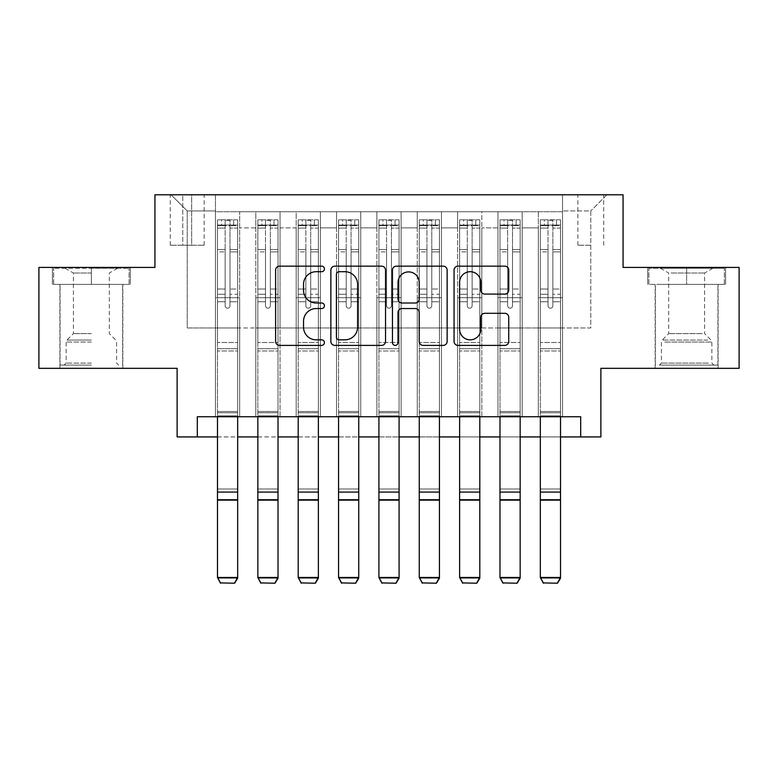 <?xml version="1.0" encoding="UTF-8"?>
<svg xmlns="http://www.w3.org/2000/svg" width="778" height="778" viewBox="0 0 778 778"><rect width="100%" height="100%" fill="white"/><g stroke="black" fill="none" stroke-linecap="round" stroke-linejoin="round"><path stroke-width="0.58" stroke-dasharray="3.89 2.92" d="M324.426 268.935A2.772 2.772 0 0 0 321.654 266.154L279.565 266.154A3.958 3.958 0 0 0 275.606 270.122L275.606 341.425A3.958 3.958 0 0 0 279.565 345.383L321.654 345.383A2.772 2.772 0 0 0 324.426 342.612A2.772 2.772 0 0 0 321.654 339.84L316.208 339.84A12.672 12.672 0 0 1 303.537 327.159L303.537 321.217A12.672 12.672 0 0 1 316.208 308.545L321.654 308.545A2.772 2.772 0 0 0 324.426 305.773A2.772 2.772 0 0 0 321.654 303.002L316.208 303.002A12.672 12.672 0 0 1 303.537 290.32L303.537 284.378A12.672 12.672 0 0 1 316.208 271.707L321.654 271.707A2.772 2.772 0 0 0 324.426 268.935M686.634 284.378L725.582 284.378L686.634 284.378L686.634 267.428L725.582 267.428L647.695 267.428L686.634 267.428L686.634 284.378L648.901 284.378L724.367 284.378L686.634 284.378L686.634 268.235L648.901 268.235L724.367 268.235L686.634 268.235L686.634 284.378M686.634 368.325L655.154 368.325L686.634 368.325M590.784 194.792L577.869 194.792L590.784 194.792M590.784 245.235L577.869 245.235L590.784 245.235M91.366 284.378L52.418 284.378L91.366 284.378L91.366 267.428L130.305 267.428L52.418 267.428L91.366 267.428L91.366 284.378L122.642 284.378L53.633 284.378L129.099 284.378L60.091 284.378L91.366 284.378L91.366 268.235L53.633 268.235L129.099 268.235L91.366 268.235L117.595 268.235L91.366 268.235L91.366 284.378M91.366 368.325L59.887 368.325L91.366 368.325M739.1 267.428L739.1 368.325L600.879 368.325L600.879 436.935L177.121 436.935L177.121 368.325L38.9 368.325L38.9 267.428L154.929 267.428L154.929 194.792L623.071 194.792L623.071 267.428L739.1 267.428M562.533 416.755L562.533 211.742L215.467 211.742L215.467 416.755L239.682 416.755L215.467 416.755L239.682 416.755L215.467 416.755L215.467 211.742L239.682 211.742L239.682 416.755L239.682 211.742L239.682 327.966L255.816 327.966L239.682 327.966L239.682 211.742L215.467 211.742L562.533 211.742L562.533 416.755L538.318 416.755L538.318 211.742L497.969 211.742L497.969 416.755L497.969 211.742L522.184 211.742L522.184 416.755L522.184 211.742L522.184 327.966L522.184 211.742L538.318 211.742L538.318 416.755L562.533 416.755L538.318 416.755L562.533 416.755L562.533 210.935L562.533 327.966L590.784 327.966L590.784 210.935L562.533 210.935L590.784 210.935L590.784 327.966L562.533 327.966L562.533 297.702L562.533 416.755M497.969 416.755L522.184 416.755L497.969 416.755L522.184 416.755L497.969 416.755L497.969 297.702L497.969 327.966L481.825 327.966L481.825 227.886L481.825 327.966L497.969 327.966L497.969 227.886L497.969 327.966L538.318 327.966L522.184 327.966L522.184 297.702L522.184 327.966L497.969 327.966L497.969 297.702L522.184 297.702L522.184 416.755L522.184 297.702L497.969 297.702L497.969 416.755M481.825 416.755L481.825 211.742L457.61 211.742L457.61 416.755L457.61 211.742L481.825 211.742L481.825 416.755L457.61 416.755L481.825 416.755L457.61 416.755L481.825 416.755L481.825 297.702L481.825 416.755M441.466 416.755L441.466 211.742L417.251 211.742L417.251 416.755L417.251 211.742L441.466 211.742L441.466 416.755L417.251 416.755L441.466 416.755L417.251 416.755L441.466 416.755L441.466 227.886L441.466 327.966L457.61 327.966L441.466 327.966L441.466 297.702L441.466 416.755M401.108 416.755L401.108 211.742L376.892 211.742L376.892 416.755L376.892 211.742L401.108 211.742L401.108 416.755L376.892 416.755L401.108 416.755L376.892 416.755L401.108 416.755L401.108 227.886L401.108 327.966L417.251 327.966L401.108 327.966L401.108 297.702L401.108 416.755M360.749 416.755L360.749 211.742L336.534 211.742L336.534 416.755L336.534 211.742L360.749 211.742L360.749 416.755L336.534 416.755L360.749 416.755L336.534 416.755L360.749 416.755L360.749 227.886L360.749 327.966L376.892 327.966L360.749 327.966L360.749 297.702L360.749 416.755M320.39 416.755L320.39 211.742L296.175 211.742L296.175 416.755L296.175 211.742L320.39 211.742L320.39 416.755L296.175 416.755L320.39 416.755L296.175 416.755L320.39 416.755L320.39 227.886L320.39 327.966L336.534 327.966L320.39 327.966L320.39 297.702L320.39 416.755M280.031 416.755L280.031 211.742L255.816 211.742L255.816 416.755L255.816 211.742L280.031 211.742L280.031 416.755L255.816 416.755L280.031 416.755L255.816 416.755L280.031 416.755L280.031 297.702L280.031 416.755M538.318 227.886L538.318 327.966L538.318 211.742L538.318 227.886L522.184 227.886L538.318 227.886M457.61 227.886L457.61 327.966L457.61 211.742L441.466 211.742L441.466 227.886L441.466 211.742L457.61 211.742L457.61 227.886L441.466 227.886L457.61 227.886M417.251 227.886L417.251 327.966L417.251 211.742L401.108 211.742L401.108 227.886L401.108 211.742L417.251 211.742L417.251 227.886L401.108 227.886L417.251 227.886M376.892 227.886L376.892 327.966L376.892 211.742L360.749 211.742L360.749 227.886L360.749 211.742L376.892 211.742L376.892 227.886L360.749 227.886L376.892 227.886M336.534 227.886L336.534 327.966L336.534 211.742L320.39 211.742L320.39 227.886L320.39 211.742L336.534 211.742L336.534 227.886L320.39 227.886L336.534 227.886M280.031 227.886L280.031 327.966L280.031 211.742L280.031 227.886L296.175 227.886L296.175 327.966L280.031 327.966L296.175 327.966L296.175 211.742L280.031 211.742L296.175 211.742L296.175 227.886L280.031 227.886M197.301 436.935L197.301 416.755L197.301 436.935L197.301 416.755L580.699 416.755L197.301 416.755L580.699 416.755L580.699 436.935M182.772 194.792L170.265 194.792L182.772 194.792L182.772 245.235L170.265 245.235L191.651 245.235L182.772 245.235L182.772 194.792M191.651 194.792L204.167 194.792L191.651 194.792L191.651 245.235L204.167 245.235L191.651 245.235L191.651 194.792M562.533 194.792L215.467 194.792L606.928 194.792L562.533 194.792L562.533 211.742L562.533 194.792M215.467 194.792L171.072 194.792L215.467 194.792L215.467 327.966L187.216 327.966L187.216 210.935L215.467 210.935L187.216 210.935L171.072 194.792L187.216 210.935L187.216 327.966L215.467 327.966L215.467 194.792M255.816 227.886L255.816 327.966L255.816 211.742L239.682 211.742L255.816 211.742L255.816 227.886L239.682 227.886L255.816 227.886M497.969 211.742L481.825 211.742L481.825 227.886L481.825 211.742L497.969 211.742L497.969 227.886L497.969 211.742M217.48 436.935L237.66 436.935M257.839 436.935L278.018 436.935M298.198 436.935L318.377 436.935M338.556 436.935L358.736 436.935M378.915 436.935L399.085 436.935M419.264 436.935L439.444 436.935M459.623 436.935L479.802 436.935M499.982 436.935L520.161 436.935M540.34 436.935L560.52 436.935M457.61 327.966L481.825 327.966L457.61 327.966L457.61 297.702L457.61 327.966M417.251 327.966L441.466 327.966L417.251 327.966L417.251 297.702L417.251 327.966M376.892 327.966L401.108 327.966L376.892 327.966L376.892 297.702L376.892 327.966M336.534 327.966L360.749 327.966L336.534 327.966L336.534 297.702L336.534 327.966M296.175 327.966L320.39 327.966L296.175 327.966L296.175 297.702L296.175 327.966M255.816 327.966L280.031 327.966L280.031 297.702L280.031 327.966L255.816 327.966L255.816 297.702L280.031 297.702L255.816 297.702L255.816 416.755L255.816 327.966M215.467 327.966L239.682 327.966L239.682 297.702L239.682 416.755L239.682 297.702L239.682 327.966L215.467 327.966L215.467 297.702L239.682 297.702L215.467 297.702L215.467 416.755L215.467 327.966M538.318 327.966L562.533 327.966L538.318 327.966L538.318 297.702L538.318 327.966M215.467 297.702L239.682 297.702L215.467 297.702M255.816 297.702L280.031 297.702L255.816 297.702M296.175 297.702L320.39 297.702L296.175 297.702L296.175 416.755L296.175 297.702L320.39 297.702L296.175 297.702M336.534 297.702L360.749 297.702L336.534 297.702L336.534 416.755L336.534 297.702L360.749 297.702L336.534 297.702M376.892 297.702L401.108 297.702L376.892 297.702L376.892 416.755L376.892 297.702L401.108 297.702L376.892 297.702M417.251 297.702L441.466 297.702L417.251 297.702L417.251 416.755L417.251 297.702L441.466 297.702L417.251 297.702M457.61 297.702L481.825 297.702L457.61 297.702L457.61 416.755L457.61 297.702L481.825 297.702L457.61 297.702M497.969 297.702L522.184 297.702L497.969 297.702M538.318 297.702L562.533 297.702L538.318 297.702L538.318 416.755L538.318 297.702L562.533 297.702L538.318 297.702M606.928 194.792L590.784 210.935L606.928 194.792M52.418 284.378L52.418 267.428L52.418 284.378M130.305 284.378L130.305 267.428L130.305 284.378M725.582 284.378L725.582 267.428L725.582 284.378M647.695 284.378L647.695 267.428L647.695 284.378M385.538 341.425L385.538 270.122A3.958 3.958 0 0 0 381.57 266.154L334.832 266.154A3.958 3.958 0 0 0 330.864 270.122L330.864 341.425A3.958 3.958 0 0 0 334.832 345.383L381.57 345.383A3.958 3.958 0 0 0 385.538 341.425M339.189 271.707A2.772 2.772 0 0 0 336.417 274.478L336.417 337.069A2.772 2.772 0 0 0 339.189 339.84L344.926 339.84A12.672 12.672 0 0 0 357.608 327.159L357.608 284.378A12.672 12.672 0 0 0 344.926 271.707L339.189 271.707M396.43 266.154L443.168 266.154A3.958 3.958 0 0 1 447.136 270.122L447.136 341.425A3.958 3.958 0 0 1 443.168 345.383L423.164 345.383A3.958 3.958 0 0 1 419.206 341.425L419.206 312.503A3.958 3.958 0 0 0 415.248 308.545L401.973 308.545A3.958 3.958 0 0 0 398.015 312.503L398.015 342.612A2.772 2.772 0 0 1 395.243 345.383A2.772 2.772 0 0 1 392.462 342.612L392.462 270.122A3.958 3.958 0 0 1 396.43 266.154M419.206 282.502A10.6 10.6 0 0 0 408.606 271.901A10.6 10.6 0 0 0 398.015 282.502L398.015 299.034A3.958 3.958 0 0 0 401.973 303.002L415.248 303.002A3.958 3.958 0 0 0 419.206 299.034L419.206 282.502M484.762 294.084L504.766 294.084A3.958 3.958 0 0 0 508.734 290.126L508.734 270.122A3.958 3.958 0 0 0 504.766 266.154L458.028 266.154A3.958 3.958 0 0 0 454.06 270.122L454.06 341.425A3.958 3.958 0 0 0 458.028 345.383L504.766 345.383A3.958 3.958 0 0 0 508.734 341.425L508.734 317.259A3.958 3.958 0 0 0 504.766 313.301L484.762 313.301A3.958 3.958 0 0 0 480.804 317.259L480.804 329.24A10.6 10.6 0 0 1 470.204 339.84A10.6 10.6 0 0 1 459.613 329.24L459.613 282.297A10.6 10.6 0 0 1 470.204 271.707A10.6 10.6 0 0 1 480.804 282.297L480.804 290.126A3.958 3.958 0 0 0 484.762 294.084M225.153 305.773A2.422 2.422 0 0 0 227.575 308.195A2.422 2.422 0 0 1 225.153 305.773L225.153 301.728L225.153 305.773A2.422 2.422 0 0 0 227.575 308.195A2.422 2.422 0 0 0 229.996 305.773A2.422 2.422 0 0 1 227.575 308.195A2.422 2.422 0 0 0 229.996 305.773L229.996 301.728L229.996 305.773A2.422 2.422 0 0 1 227.575 308.195A2.422 2.422 0 0 1 225.153 305.773L225.153 294.259L225.153 305.773M220.505 583.208L234.635 583.208L220.505 583.208L217.48 578.2L217.48 301.728L217.48 342.495L217.48 301.728L225.153 301.728L217.48 301.728L225.153 301.728L217.48 301.728L217.48 289.017L225.153 289.017L217.48 289.017L217.48 251.877L225.153 251.877L217.48 251.877L217.48 228.061L225.153 228.061L217.48 228.061L217.48 225.056L217.48 301.728L217.48 294.259L225.153 294.259L217.48 294.259L217.48 249.524L225.153 249.524L225.153 294.259L225.153 249.524L217.48 249.524L217.48 225.698L225.153 225.698L225.153 249.524L225.153 220.31L225.153 226.116L225.153 220.31L229.996 220.31L229.996 226.116C228.382 224.716 226.768 224.716 225.153 226.116L225.153 301.728L225.153 226.116C226.758 224.716 228.372 224.716 229.996 226.116L229.996 301.728L229.996 220.31L225.153 220.31L225.153 225.698L217.48 225.698L217.48 219.814L221.516 219.814L221.516 225.056L217.48 225.056L217.48 219.814L217.48 225.056L233.624 225.056L221.516 225.056L221.516 219.814L237.562 219.814L233.624 219.814L233.624 225.056L237.66 225.056L237.66 219.814L217.48 219.814L217.48 416.755M234.635 582.917L237.66 577.471L237.66 578.2L217.48 578.2L237.66 578.2L237.66 301.728L229.996 301.728L237.66 301.728L229.996 301.728L237.66 301.728L237.66 294.259L229.996 294.259L237.66 294.259L237.66 249.524L229.996 249.524L237.66 249.524L237.66 225.698L229.996 225.698L237.66 225.698L237.66 219.814L237.66 301.728L237.66 289.017L229.996 289.017L237.66 289.017L237.66 251.877L229.996 251.877L229.996 305.773L229.996 251.877L237.66 251.877L237.66 228.061L229.996 228.061L229.996 251.877L229.996 228.061L237.66 228.061L237.66 225.056L217.577 225.056L237.562 225.056L233.624 225.056L233.624 219.814L237.66 219.814L237.66 577.471L217.48 577.471L220.505 582.917M234.635 583.208L237.66 578.2L237.66 350.975L217.48 350.975L237.66 350.975L237.66 342.495L217.48 342.495L237.66 342.495L237.66 301.728L237.66 416.755M91.366 365.096L60.091 365.096L91.366 365.096M91.366 363.083L66.14 363.083L91.366 363.083M91.366 273.02L73.404 273.02L91.366 273.02M91.366 333.616L73.404 333.616L91.366 333.616M129.099 284.378L129.099 268.235L129.099 284.378M53.633 284.378L53.633 268.235L53.633 284.378M663.041 365.096L713.873 365.096L663.041 365.096M708.476 363.083L661.417 363.083L708.476 363.083M663.916 268.235L712.872 268.235L663.916 268.235M671.083 273.02L704.596 273.02L671.083 273.02M702.184 333.616L668.681 333.616L702.184 333.616M659.55 365.096L717.909 365.096L659.55 365.096M659.55 284.378L717.909 284.378L659.55 284.378M724.367 284.378L724.367 268.235L724.367 284.378M648.901 284.378L648.901 268.235L648.901 284.378M265.502 305.773A2.422 2.422 0 0 0 267.924 308.195A2.422 2.422 0 0 1 265.502 305.773L265.502 301.728L265.502 305.773A2.422 2.422 0 0 0 267.924 308.195A2.422 2.422 0 0 0 270.345 305.773A2.422 2.422 0 0 1 267.924 308.195A2.422 2.422 0 0 0 270.345 305.773L270.345 301.728L270.345 305.773A2.422 2.422 0 0 1 267.924 308.195A2.422 2.422 0 0 1 265.502 305.773L265.502 294.259L265.502 305.773M260.863 583.208L274.994 583.208L260.863 583.208L257.839 578.2L257.839 301.728L257.839 342.495L257.839 301.728L265.502 301.728L257.839 301.728L265.502 301.728L257.839 301.728L257.839 289.017L265.502 289.017L257.839 289.017L257.839 251.877L265.502 251.877L257.839 251.877L257.839 228.061L265.502 228.061L257.839 228.061L257.839 225.056L257.839 301.728L257.839 294.259L265.502 294.259L257.839 294.259L257.839 249.524L265.502 249.524L265.502 294.259L265.502 249.524L257.839 249.524L257.839 225.698L265.502 225.698L265.502 249.524L265.502 220.31L265.502 226.116L265.502 220.31L270.345 220.31L270.345 226.116C268.741 224.716 267.126 224.716 265.502 226.116L265.502 301.728L265.502 226.116C267.117 224.716 268.731 224.716 270.345 226.116L270.345 301.728L270.345 220.31L265.502 220.31L265.502 225.698L257.839 225.698L257.839 219.814L261.875 219.814L261.875 225.056L257.839 225.056L257.839 219.814L257.839 225.056L273.982 225.056L261.875 225.056L261.875 219.814L277.921 219.814L273.982 219.814L273.982 225.056L278.018 225.056L278.018 219.814L257.839 219.814L257.839 416.755M274.994 582.917L278.018 577.471L278.018 578.2L257.839 578.2L278.018 578.2L278.018 301.728L270.345 301.728L278.018 301.728L270.345 301.728L278.018 301.728L278.018 294.259L270.345 294.259L278.018 294.259L278.018 249.524L270.345 249.524L278.018 249.524L278.018 225.698L270.345 225.698L278.018 225.698L278.018 219.814L278.018 301.728L278.018 289.017L270.345 289.017L278.018 289.017L278.018 251.877L270.345 251.877L270.345 305.773L270.345 251.877L278.018 251.877L278.018 228.061L270.345 228.061L270.345 251.877L270.345 228.061L278.018 228.061L278.018 225.056L257.936 225.056L277.921 225.056L273.982 225.056L273.982 219.814L278.018 219.814L278.018 577.471L257.839 577.471L260.863 582.917M274.994 583.208L278.018 578.2L278.018 350.975L257.839 350.975L278.018 350.975L278.018 342.495L257.839 342.495L278.018 342.495L278.018 301.728L278.018 416.755M305.861 305.773A2.422 2.422 0 0 0 308.283 308.195A2.422 2.422 0 0 1 305.861 305.773L305.861 301.728L305.861 305.773A2.422 2.422 0 0 0 308.283 308.195A2.422 2.422 0 0 0 310.704 305.773A2.422 2.422 0 0 1 308.283 308.195A2.422 2.422 0 0 0 310.704 305.773L310.704 301.728L310.704 305.773A2.422 2.422 0 0 1 308.283 308.195A2.422 2.422 0 0 1 305.861 305.773L305.861 294.259L305.861 305.773M301.222 583.208L315.353 583.208L301.222 583.208L298.198 578.2L298.198 301.728L298.198 342.495L298.198 301.728L305.861 301.728L298.198 301.728L305.861 301.728L298.198 301.728L298.198 289.017L305.861 289.017L298.198 289.017L298.198 251.877L305.861 251.877L298.198 251.877L298.198 228.061L305.861 228.061L298.198 228.061L298.198 225.056L298.198 301.728L298.198 294.259L305.861 294.259L298.198 294.259L298.198 249.524L305.861 249.524L305.861 294.259L305.861 249.524L298.198 249.524L298.198 225.698L305.861 225.698L305.861 249.524L305.861 220.31L305.861 226.116L305.861 220.31L310.704 220.31L310.704 226.116C309.099 224.716 307.485 224.716 305.861 226.116L305.861 301.728L305.861 226.116C307.475 224.716 309.09 224.716 310.704 226.116L310.704 301.728L310.704 220.31L305.861 220.31L305.861 225.698L298.198 225.698L298.198 219.814L302.234 219.814L302.234 225.056L298.198 225.056L298.198 219.814L298.198 225.056L314.341 225.056L302.234 225.056L302.234 219.814L318.27 219.814L314.341 219.814L314.341 225.056L318.377 225.056L318.377 219.814L298.198 219.814L298.198 416.755M315.353 582.917L318.377 577.471L318.377 578.2L298.198 578.2L318.377 578.2L318.377 301.728L310.704 301.728L318.377 301.728L310.704 301.728L318.377 301.728L318.377 294.259L310.704 294.259L318.377 294.259L318.377 249.524L310.704 249.524L318.377 249.524L318.377 225.698L310.704 225.698L318.377 225.698L318.377 219.814L318.377 301.728L318.377 289.017L310.704 289.017L318.377 289.017L318.377 251.877L310.704 251.877L310.704 305.773L310.704 251.877L318.377 251.877L318.377 228.061L310.704 228.061L310.704 251.877L310.704 228.061L318.377 228.061L318.377 225.056L298.295 225.056L318.27 225.056L314.341 225.056L314.341 219.814L318.377 219.814L318.377 577.471L298.198 577.471L301.222 582.917M315.353 583.208L318.377 578.2L318.377 350.975L298.198 350.975L318.377 350.975L318.377 342.495L298.198 342.495L318.377 342.495L318.377 301.728L318.377 416.755M346.22 305.773A2.422 2.422 0 0 0 348.641 308.195A2.422 2.422 0 0 1 346.22 305.773L346.22 301.728L346.22 305.773A2.422 2.422 0 0 0 348.641 308.195A2.422 2.422 0 0 0 351.063 305.773A2.422 2.422 0 0 1 348.641 308.195A2.422 2.422 0 0 0 351.063 305.773L351.063 301.728L351.063 305.773A2.422 2.422 0 0 1 348.641 308.195A2.422 2.422 0 0 1 346.22 305.773L346.22 294.259L346.22 305.773M341.581 583.208L355.702 583.208L341.581 583.208L338.556 578.2L338.556 301.728L338.556 342.495L338.556 301.728L346.22 301.728L338.556 301.728L346.22 301.728L338.556 301.728L338.556 289.017L346.22 289.017L338.556 289.017L338.556 251.877L346.22 251.877L338.556 251.877L338.556 228.061L346.22 228.061L338.556 228.061L338.556 225.056L338.556 301.728L338.556 294.259L346.22 294.259L338.556 294.259L338.556 249.524L346.22 249.524L346.22 294.259L346.22 249.524L338.556 249.524L338.556 225.698L346.22 225.698L346.22 249.524L346.22 220.31L346.22 226.116L346.22 220.31L351.063 220.31L351.063 226.116C349.458 224.716 347.844 224.716 346.22 226.116L346.22 301.728L346.22 226.116C347.834 224.716 349.448 224.716 351.063 226.116L351.063 301.728L351.063 220.31L346.22 220.31L346.22 225.698L338.556 225.698L338.556 219.814L342.592 219.814L342.592 225.056L338.556 225.056L338.556 219.814L338.556 225.056L354.7 225.056L342.592 225.056L342.592 219.814L358.629 219.814L354.7 219.814L354.7 225.056L358.736 225.056L358.736 219.814L338.556 219.814L338.556 416.755M355.702 582.917L358.736 577.471L358.736 578.2L338.556 578.2L358.736 578.2L358.736 301.728L351.063 301.728L358.736 301.728L351.063 301.728L358.736 301.728L358.736 294.259L351.063 294.259L358.736 294.259L358.736 249.524L351.063 249.524L358.736 249.524L358.736 225.698L351.063 225.698L358.736 225.698L358.736 219.814L358.736 301.728L358.736 289.017L351.063 289.017L358.736 289.017L358.736 251.877L351.063 251.877L351.063 305.773L351.063 251.877L358.736 251.877L358.736 228.061L351.063 228.061L351.063 251.877L351.063 228.061L358.736 228.061L358.736 225.056L338.654 225.056L358.629 225.056L354.7 225.056L354.7 219.814L358.736 219.814L358.736 577.471L338.556 577.471L341.581 582.917M355.702 583.208L358.736 578.2L358.736 350.975L338.556 350.975L358.736 350.975L358.736 342.495L338.556 342.495L358.736 342.495L358.736 301.728L358.736 416.755M386.578 305.773A2.422 2.422 0 0 0 389 308.195A2.422 2.422 0 0 1 386.578 305.773L386.578 301.728L386.578 305.773A2.422 2.422 0 0 0 389 308.195A2.422 2.422 0 0 0 391.422 305.773A2.422 2.422 0 0 1 389 308.195A2.422 2.422 0 0 0 391.422 305.773L391.422 301.728L391.422 305.773A2.422 2.422 0 0 1 389 308.195A2.422 2.422 0 0 1 386.578 305.773L386.578 294.259L386.578 305.773M381.94 583.208L396.06 583.208L381.94 583.208L378.915 578.2L378.915 301.728L378.915 342.495L378.915 301.728L386.578 301.728L378.915 301.728L386.578 301.728L378.915 301.728L378.915 289.017L386.578 289.017L378.915 289.017L378.915 251.877L386.578 251.877L378.915 251.877L378.915 228.061L386.578 228.061L378.915 228.061L378.915 225.056L378.915 301.728L378.915 294.259L386.578 294.259L378.915 294.259L378.915 249.524L386.578 249.524L386.578 294.259L386.578 249.524L378.915 249.524L378.915 225.698L386.578 225.698L386.578 249.524L386.578 220.31L386.578 226.116L386.578 220.31L391.422 220.31L391.422 226.116C389.807 224.716 388.193 224.716 386.578 226.116L386.578 301.728L386.578 226.116C388.193 224.716 389.807 224.716 391.422 226.116L391.422 301.728L391.422 220.31L386.578 220.31L386.578 225.698L378.915 225.698L378.915 219.814L382.951 219.814L382.951 225.056L378.915 225.056L378.915 219.814L378.915 225.056L395.049 225.056L382.951 225.056L382.951 219.814L398.988 219.814L395.049 219.814L395.049 225.056L399.085 225.056L399.085 219.814L378.915 219.814L378.915 416.755M396.06 582.917L399.085 577.471L399.085 578.2L378.915 578.2L399.085 578.2L399.085 301.728L391.422 301.728L399.085 301.728L391.422 301.728L399.085 301.728L399.085 294.259L391.422 294.259L399.085 294.259L399.085 249.524L391.422 249.524L399.085 249.524L399.085 225.698L391.422 225.698L399.085 225.698L399.085 219.814L399.085 301.728L399.085 289.017L391.422 289.017L399.085 289.017L399.085 251.877L391.422 251.877L391.422 305.773L391.422 251.877L399.085 251.877L399.085 228.061L391.422 228.061L391.422 251.877L391.422 228.061L399.085 228.061L399.085 225.056L379.012 225.056L398.988 225.056L395.049 225.056L395.049 219.814L399.085 219.814L399.085 577.471L378.915 577.471L381.94 582.917M396.06 583.208L399.085 578.2L399.085 350.975L378.915 350.975L399.085 350.975L399.085 342.495L378.915 342.495L399.085 342.495L399.085 301.728L399.085 416.755M426.937 305.773A2.422 2.422 0 0 0 429.359 308.195A2.422 2.422 0 0 1 426.937 305.773L426.937 301.728L426.937 305.773A2.422 2.422 0 0 0 429.359 308.195A2.422 2.422 0 0 0 431.78 305.773A2.422 2.422 0 0 1 429.359 308.195A2.422 2.422 0 0 0 431.78 305.773L431.78 301.728L431.78 305.773A2.422 2.422 0 0 1 429.359 308.195A2.422 2.422 0 0 1 426.937 305.773L426.937 294.259L426.937 305.773M422.298 583.208L436.419 583.208L422.298 583.208L419.264 578.2L419.264 301.728L419.264 342.495L419.264 301.728L426.937 301.728L419.264 301.728L426.937 301.728L419.264 301.728L419.264 289.017L426.937 289.017L419.264 289.017L419.264 251.877L426.937 251.877L419.264 251.877L419.264 228.061L426.937 228.061L419.264 228.061L419.264 225.056L419.264 301.728L419.264 294.259L426.937 294.259L419.264 294.259L419.264 249.524L426.937 249.524L426.937 294.259L426.937 249.524L419.264 249.524L419.264 225.698L426.937 225.698L426.937 249.524L426.937 220.31L426.937 226.116L426.937 220.31L431.78 220.31L431.78 226.116C430.166 224.716 428.552 224.716 426.937 226.116L426.937 301.728L426.937 226.116C428.542 224.716 430.156 224.716 431.78 226.116L431.78 301.728L431.78 220.31L426.937 220.31L426.937 225.698L419.264 225.698L419.264 219.814L423.3 219.814L423.3 225.056L419.264 225.056L419.264 219.814L419.264 225.056L435.408 225.056L423.3 225.056L423.3 219.814L439.346 219.814L435.408 219.814L435.408 225.056L439.444 225.056L439.444 219.814L419.264 219.814L419.264 416.755M436.419 582.917L439.444 577.471L439.444 578.2L419.264 578.2L439.444 578.2L439.444 301.728L431.78 301.728L439.444 301.728L431.78 301.728L439.444 301.728L439.444 294.259L431.78 294.259L439.444 294.259L439.444 249.524L431.78 249.524L439.444 249.524L439.444 225.698L431.78 225.698L439.444 225.698L439.444 219.814L439.444 301.728L439.444 289.017L431.78 289.017L439.444 289.017L439.444 251.877L431.78 251.877L431.78 305.773L431.78 251.877L439.444 251.877L439.444 228.061L431.78 228.061L431.78 251.877L431.78 228.061L439.444 228.061L439.444 225.056L419.371 225.056L439.346 225.056L435.408 225.056L435.408 219.814L439.444 219.814L439.444 577.471L419.264 577.471L422.298 582.917M436.419 583.208L439.444 578.2L439.444 350.975L419.264 350.975L439.444 350.975L439.444 342.495L419.264 342.495L439.444 342.495L439.444 301.728L439.444 416.755M467.296 305.773A2.422 2.422 0 0 0 469.718 308.195A2.422 2.422 0 0 1 467.296 305.773L467.296 301.728L467.296 305.773A2.422 2.422 0 0 0 469.718 308.195A2.422 2.422 0 0 0 472.139 305.773A2.422 2.422 0 0 1 469.718 308.195A2.422 2.422 0 0 0 472.139 305.773L472.139 301.728L472.139 305.773A2.422 2.422 0 0 1 469.718 308.195A2.422 2.422 0 0 1 467.296 305.773L467.296 294.259L467.296 305.773M462.647 583.208L476.778 583.208L462.647 583.208L459.623 578.2L459.623 301.728L459.623 342.495L459.623 301.728L467.296 301.728L459.623 301.728L467.296 301.728L459.623 301.728L459.623 289.017L467.296 289.017L459.623 289.017L459.623 251.877L467.296 251.877L459.623 251.877L459.623 228.061L467.296 228.061L459.623 228.061L459.623 225.056L459.623 301.728L459.623 294.259L467.296 294.259L459.623 294.259L459.623 249.524L467.296 249.524L467.296 294.259L467.296 249.524L459.623 249.524L459.623 225.698L467.296 225.698L467.296 249.524L467.296 220.31L467.296 226.116L467.296 220.31L472.139 220.31L472.139 226.116C470.525 224.716 468.91 224.716 467.296 226.116L467.296 301.728L467.296 226.116C468.901 224.716 470.515 224.716 472.139 226.116L472.139 301.728L472.139 220.31L467.296 220.31L467.296 225.698L459.623 225.698L459.623 219.814L463.659 219.814L463.659 225.056L459.623 225.056L459.623 219.814L459.623 225.056L475.766 225.056L463.659 225.056L463.659 219.814L479.705 219.814L475.766 219.814L475.766 225.056L479.802 225.056L479.802 219.814L459.623 219.814L459.623 416.755M476.778 582.917L479.802 577.471L479.802 578.2L459.623 578.2L479.802 578.2L479.802 301.728L472.139 301.728L479.802 301.728L472.139 301.728L479.802 301.728L479.802 294.259L472.139 294.259L479.802 294.259L479.802 249.524L472.139 249.524L479.802 249.524L479.802 225.698L472.139 225.698L479.802 225.698L479.802 219.814L479.802 301.728L479.802 289.017L472.139 289.017L479.802 289.017L479.802 251.877L472.139 251.877L472.139 305.773L472.139 251.877L479.802 251.877L479.802 228.061L472.139 228.061L472.139 251.877L472.139 228.061L479.802 228.061L479.802 225.056L459.73 225.056L479.705 225.056L475.766 225.056L475.766 219.814L479.802 219.814L479.802 577.471L459.623 577.471L462.647 582.917M476.778 583.208L479.802 578.2L479.802 350.975L459.623 350.975L479.802 350.975L479.802 342.495L459.623 342.495L479.802 342.495L479.802 301.728L479.802 416.755M507.655 305.773A2.422 2.422 0 0 0 510.076 308.195A2.422 2.422 0 0 1 507.655 305.773L507.655 301.728L507.655 305.773A2.422 2.422 0 0 0 510.076 308.195A2.422 2.422 0 0 0 512.498 305.773A2.422 2.422 0 0 1 510.076 308.195A2.422 2.422 0 0 0 512.498 305.773L512.498 301.728L512.498 305.773A2.422 2.422 0 0 1 510.076 308.195A2.422 2.422 0 0 1 507.655 305.773L507.655 294.259L507.655 305.773M503.006 583.208L517.137 583.208L503.006 583.208L499.982 578.2L499.982 301.728L499.982 342.495L499.982 301.728L507.655 301.728L499.982 301.728L507.655 301.728L499.982 301.728L499.982 289.017L507.655 289.017L499.982 289.017L499.982 251.877L507.655 251.877L499.982 251.877L499.982 228.061L507.655 228.061L499.982 228.061L499.982 225.056L499.982 301.728L499.982 294.259L507.655 294.259L499.982 294.259L499.982 249.524L507.655 249.524L507.655 294.259L507.655 249.524L499.982 249.524L499.982 225.698L507.655 225.698L507.655 249.524L507.655 220.31L507.655 226.116L507.655 220.31L512.498 220.31L512.498 226.116C510.883 224.716 509.269 224.716 507.655 226.116L507.655 301.728L507.655 226.116C509.259 224.716 510.874 224.716 512.498 226.116L512.498 301.728L512.498 220.31L507.655 220.31L507.655 225.698L499.982 225.698L499.982 219.814L504.018 219.814L504.018 225.056L499.982 225.056L499.982 219.814L499.982 225.056L516.125 225.056L504.018 225.056L504.018 219.814L520.064 219.814L516.125 219.814L516.125 225.056L520.161 225.056L520.161 219.814L499.982 219.814L499.982 416.755M517.137 582.917L520.161 577.471L520.161 578.2L499.982 578.2L520.161 578.2L520.161 301.728L512.498 301.728L520.161 301.728L512.498 301.728L520.161 301.728L520.161 294.259L512.498 294.259L520.161 294.259L520.161 249.524L512.498 249.524L520.161 249.524L520.161 225.698L512.498 225.698L520.161 225.698L520.161 219.814L520.161 301.728L520.161 289.017L512.498 289.017L520.161 289.017L520.161 251.877L512.498 251.877L512.498 305.773L512.498 251.877L520.161 251.877L520.161 228.061L512.498 228.061L512.498 251.877L512.498 228.061L520.161 228.061L520.161 225.056L500.079 225.056L520.064 225.056L516.125 225.056L516.125 219.814L520.161 219.814L520.161 577.471L499.982 577.471L503.006 582.917M517.137 583.208L520.161 578.2L520.161 350.975L499.982 350.975L520.161 350.975L520.161 342.495L499.982 342.495L520.161 342.495L520.161 301.728L520.161 416.755M548.004 305.773A2.422 2.422 0 0 0 550.425 308.195A2.422 2.422 0 0 1 548.004 305.773L548.004 301.728L548.004 305.773A2.422 2.422 0 0 0 550.425 308.195A2.422 2.422 0 0 0 552.847 305.773A2.422 2.422 0 0 1 550.425 308.195A2.422 2.422 0 0 0 552.847 305.773L552.847 301.728L552.847 305.773A2.422 2.422 0 0 1 550.425 308.195A2.422 2.422 0 0 1 548.004 305.773L548.004 294.259L548.004 305.773M543.365 583.208L557.495 583.208L543.365 583.208L540.34 578.2L540.34 301.728L540.34 342.495L540.34 301.728L548.004 301.728L540.34 301.728L548.004 301.728L540.34 301.728L540.34 289.017L548.004 289.017L540.34 289.017L540.34 251.877L548.004 251.877L540.34 251.877L540.34 228.061L548.004 228.061L540.34 228.061L540.34 225.056L540.34 301.728L540.34 294.259L548.004 294.259L540.34 294.259L540.34 249.524L548.004 249.524L548.004 294.259L548.004 249.524L540.34 249.524L540.34 225.698L548.004 225.698L548.004 249.524L548.004 220.31L548.004 226.116L548.004 220.31L552.847 220.31L552.847 226.116C551.242 224.716 549.628 224.716 548.004 226.116L548.004 301.728L548.004 226.116C549.618 224.716 551.232 224.716 552.847 226.116L552.847 301.728L552.847 220.31L548.004 220.31L548.004 225.698L540.34 225.698L540.34 219.814L544.376 219.814L544.376 225.056L540.34 225.056L540.34 219.814L540.34 225.056L556.484 225.056L544.376 225.056L544.376 219.814L560.423 219.814L556.484 219.814L556.484 225.056L560.52 225.056L560.52 219.814L540.34 219.814L540.34 416.755M557.495 582.917L560.52 577.471L560.52 578.2L540.34 578.2L560.52 578.2L560.52 301.728L552.847 301.728L560.52 301.728L552.847 301.728L560.52 301.728L560.52 294.259L552.847 294.259L560.52 294.259L560.52 249.524L552.847 249.524L560.52 249.524L560.52 225.698L552.847 225.698L560.52 225.698L560.52 219.814L560.52 301.728L560.52 289.017L552.847 289.017L560.52 289.017L560.52 251.877L552.847 251.877L552.847 305.773L552.847 251.877L560.52 251.877L560.52 228.061L552.847 228.061L552.847 251.877L552.847 228.061L560.52 228.061L560.52 225.056L540.438 225.056L560.423 225.056L556.484 225.056L556.484 219.814L560.52 219.814L560.52 577.471L540.34 577.471L543.365 582.917M557.495 583.208L560.52 578.2L560.52 350.975L540.34 350.975L560.52 350.975L560.52 342.495L540.34 342.495L560.52 342.495L560.52 301.728L560.52 416.755M497.969 227.886L481.825 227.886L497.969 227.886M217.48 411.504L237.66 411.504L217.48 411.504M237.66 348.7L217.48 348.7L237.66 348.7M217.48 492.085L237.66 492.085M217.48 499.729L237.66 499.729M217.48 500.458L237.66 500.458L217.48 500.458M217.48 488.992L237.66 488.992L217.48 488.992M217.48 412.748L237.66 412.748L217.48 412.748M217.48 415.841L237.66 415.841L217.48 415.841M91.366 342.048L66.14 342.048L91.366 342.048M91.366 340.054L66.966 340.054L91.366 340.054M664.791 342.048L711.86 342.048L664.791 342.048M707.766 340.054L662.243 340.054L707.766 340.054M257.839 411.504L278.018 411.504L257.839 411.504M278.018 348.7L257.839 348.7L278.018 348.7M257.839 492.085L278.018 492.085M257.839 499.729L278.018 499.729M257.839 500.458L278.018 500.458L257.839 500.458M257.839 488.992L278.018 488.992L257.839 488.992M257.839 412.748L278.018 412.748L257.839 412.748M257.839 415.841L278.018 415.841L257.839 415.841M298.198 411.504L318.377 411.504L298.198 411.504M318.377 348.7L298.198 348.7L318.377 348.7M298.198 492.085L318.377 492.085M298.198 499.729L318.377 499.729M298.198 500.458L318.377 500.458L298.198 500.458M298.198 488.992L318.377 488.992L298.198 488.992M298.198 412.748L318.377 412.748L298.198 412.748M298.198 415.841L318.377 415.841L298.198 415.841M338.556 411.504L358.736 411.504L338.556 411.504M358.736 348.7L338.556 348.7L358.736 348.7M338.556 492.085L358.736 492.085M338.556 499.729L358.736 499.729M338.556 500.458L358.736 500.458L338.556 500.458M338.556 488.992L358.736 488.992L338.556 488.992M338.556 412.748L358.736 412.748L338.556 412.748M338.556 415.841L358.736 415.841L338.556 415.841M378.915 411.504L399.085 411.504L378.915 411.504M399.085 348.7L378.915 348.7L399.085 348.7M378.915 492.085L399.085 492.085M378.915 499.729L399.085 499.729M378.915 500.458L399.085 500.458L378.915 500.458M378.915 488.992L399.085 488.992L378.915 488.992M378.915 412.748L399.085 412.748L378.915 412.748M378.915 415.841L399.085 415.841L378.915 415.841M419.264 411.504L439.444 411.504L419.264 411.504M439.444 348.7L419.264 348.7L439.444 348.7M419.264 492.085L439.444 492.085M419.264 499.729L439.444 499.729M419.264 500.458L439.444 500.458L419.264 500.458M419.264 488.992L439.444 488.992L419.264 488.992M419.264 412.748L439.444 412.748L419.264 412.748M419.264 415.841L439.444 415.841L419.264 415.841M459.623 411.504L479.802 411.504L459.623 411.504M479.802 348.7L459.623 348.7L479.802 348.7M459.623 492.085L479.802 492.085M459.623 499.729L479.802 499.729M459.623 500.458L479.802 500.458L459.623 500.458M459.623 488.992L479.802 488.992L459.623 488.992M459.623 412.748L479.802 412.748L459.623 412.748M459.623 415.841L479.802 415.841L459.623 415.841M499.982 411.504L520.161 411.504L499.982 411.504M520.161 348.7L499.982 348.7L520.161 348.7M499.982 492.085L520.161 492.085M499.982 499.729L520.161 499.729M499.982 500.458L520.161 500.458L499.982 500.458M499.982 488.992L520.161 488.992L499.982 488.992M499.982 412.748L520.161 412.748L499.982 412.748M499.982 415.841L520.161 415.841L499.982 415.841M540.34 411.504L560.52 411.504L540.34 411.504M560.52 348.7L540.34 348.7L560.52 348.7M540.34 492.085L560.52 492.085M540.34 499.729L560.52 499.729M540.34 500.458L560.52 500.458L540.34 500.458M540.34 488.992L560.52 488.992L540.34 488.992M540.34 412.748L560.52 412.748L540.34 412.748M540.34 415.841L560.52 415.841L540.34 415.841M655.154 368.325L655.154 284.378M577.869 245.235L577.869 194.792M59.887 368.325L59.887 284.378M122.846 368.325L122.846 284.378M170.265 245.235L170.265 194.792M204.167 245.235L204.167 194.792M603.699 245.235L603.699 194.792M718.113 368.325L718.113 284.378M65.128 268.235L73.404 273.02L73.404 333.616L66.966 340.054L66.14 342.048L66.14 363.083L64.127 365.096M122.642 365.096L122.642 284.378M60.091 365.096L60.091 284.378M117.595 268.235L109.319 273.02L109.319 333.616L115.757 340.054L116.583 342.048L116.583 363.083L118.606 365.096M660.405 268.235L668.681 273.02L668.681 333.616L662.243 340.054L661.417 342.048L661.417 363.083L659.394 365.096M717.909 365.096L717.909 284.378M655.358 365.096L655.358 284.378M712.872 268.235L704.596 273.02L704.596 333.616L711.034 340.054L711.86 342.048L711.86 363.083L713.873 365.096"/><path stroke-width="1.17" d="M324.426 268.935A2.772 2.772 0 0 0 321.654 266.154L279.565 266.154A3.958 3.958 0 0 0 275.606 270.122L275.606 341.425A3.958 3.958 0 0 0 279.565 345.383L321.654 345.383A2.772 2.772 0 0 0 324.426 342.612A2.772 2.772 0 0 0 321.654 339.84L316.208 339.84A12.672 12.672 0 0 1 303.537 327.159L303.537 321.217A12.672 12.672 0 0 1 316.208 308.545L321.654 308.545A2.772 2.772 0 0 0 324.426 305.773A2.772 2.772 0 0 0 321.654 303.002L316.208 303.002A12.672 12.672 0 0 1 303.537 290.32L303.537 284.378A12.672 12.672 0 0 1 316.208 271.707L321.654 271.707A2.772 2.772 0 0 0 324.426 268.935M504.766 294.084A3.958 3.958 0 0 0 508.734 290.126L508.734 270.122A3.958 3.958 0 0 0 504.766 266.154L458.028 266.154A3.958 3.958 0 0 0 454.06 270.122L454.06 341.425A3.958 3.958 0 0 0 458.028 345.383L504.766 345.383A3.958 3.958 0 0 0 508.734 341.425L508.734 317.259A3.958 3.958 0 0 0 504.766 313.301L484.762 313.301A3.958 3.958 0 0 0 480.804 317.259L480.804 329.24A10.6 10.6 0 0 1 470.204 339.84A10.6 10.6 0 0 1 459.613 329.24L459.613 282.297A10.6 10.6 0 0 1 470.204 271.707A10.6 10.6 0 0 1 480.804 282.297L480.804 290.126A3.958 3.958 0 0 0 484.762 294.084L504.766 294.084M197.301 436.935L197.301 416.755L580.699 416.755L580.699 436.935L600.879 436.935L600.879 368.325L739.1 368.325L739.1 267.428L623.071 267.428L623.071 194.792L154.929 194.792L154.929 267.428L38.9 267.428L38.9 368.325L177.121 368.325L177.121 436.935L217.48 436.935M385.538 270.122A3.958 3.958 0 0 0 381.57 266.154L334.832 266.154A3.958 3.958 0 0 0 330.864 270.122L330.864 341.425A3.958 3.958 0 0 0 334.832 345.383L381.57 345.383A3.958 3.958 0 0 0 385.538 341.425L385.538 270.122M396.43 266.154L443.168 266.154A3.958 3.958 0 0 1 447.136 270.122L447.136 341.425A3.958 3.958 0 0 1 443.168 345.383L423.164 345.383A3.958 3.958 0 0 1 419.206 341.425L419.206 312.503A3.958 3.958 0 0 0 415.248 308.545L401.973 308.545A3.958 3.958 0 0 0 398.015 312.503L398.015 342.612A2.772 2.772 0 0 1 395.243 345.383A2.772 2.772 0 0 1 392.462 342.612L392.462 270.122A3.958 3.958 0 0 1 396.43 266.154M237.66 436.935L257.839 436.935M278.018 436.935L298.198 436.935M318.377 436.935L338.556 436.935M358.736 436.935L378.915 436.935M399.085 436.935L419.264 436.935M439.444 436.935L459.623 436.935M479.802 436.935L499.982 436.935M520.161 436.935L540.34 436.935M560.52 436.935L580.699 436.935M339.189 271.707A2.772 2.772 0 0 0 336.417 274.478L336.417 337.069A2.772 2.772 0 0 0 339.189 339.84L344.926 339.84A12.672 12.672 0 0 0 357.608 327.159L357.608 284.378A12.672 12.672 0 0 0 344.926 271.707L339.189 271.707M419.206 282.502A10.6 10.6 0 0 0 408.606 271.901A10.6 10.6 0 0 0 398.015 282.502L398.015 299.034A3.958 3.958 0 0 0 401.973 303.002L415.248 303.002A3.958 3.958 0 0 0 419.206 299.034L419.206 282.502M237.66 416.755L237.66 578.2L234.635 583.208L220.505 582.917L234.635 583.208M220.505 583.208L217.48 577.471L237.66 577.471L234.635 582.917M217.48 416.755L217.48 577.471L220.505 582.917M278.018 416.755L278.018 578.2L274.994 583.208L260.863 582.917L274.994 583.208M260.863 583.208L257.839 577.471L278.018 577.471L274.994 582.917M257.839 416.755L257.839 577.471L260.863 582.917M318.377 416.755L318.377 578.2L315.353 583.208L301.222 582.917L315.353 583.208M301.222 583.208L298.198 577.471L318.377 577.471L315.353 582.917M298.198 416.755L298.198 577.471L301.222 582.917M358.736 416.755L358.736 578.2L355.702 583.208L341.581 582.917L355.702 583.208M341.581 583.208L338.556 577.471L358.736 577.471L355.702 582.917M338.556 416.755L338.556 577.471L341.581 582.917M399.085 416.755L399.085 578.2L396.06 583.208L381.94 582.917L396.06 583.208M381.94 583.208L378.915 577.471L399.085 577.471L396.06 582.917M378.915 416.755L378.915 577.471L381.94 582.917M439.444 416.755L439.444 578.2L436.419 583.208L422.298 582.917L436.419 583.208M422.298 583.208L419.264 577.471L439.444 577.471L436.419 582.917M419.264 416.755L419.264 577.471L422.298 582.917M479.802 416.755L479.802 578.2L476.778 583.208L462.647 582.917L476.778 583.208M462.647 583.208L459.623 577.471L479.802 577.471L476.778 582.917M459.623 416.755L459.623 577.471L462.647 582.917M520.161 416.755L520.161 578.2L517.137 583.208L503.006 582.917L517.137 583.208M503.006 583.208L499.982 577.471L520.161 577.471L517.137 582.917M499.982 416.755L499.982 577.471L503.006 582.917M560.52 416.755L560.52 578.2L557.495 583.208L543.365 582.917L557.495 583.208M543.365 583.208L540.34 577.471L560.52 577.471L557.495 582.917M540.34 416.755L540.34 577.471L543.365 582.917M237.66 492.085L217.48 492.085M237.66 499.729L217.48 499.729M278.018 492.085L257.839 492.085M278.018 499.729L257.839 499.729M318.377 492.085L298.198 492.085M318.377 499.729L298.198 499.729M358.736 492.085L338.556 492.085M358.736 499.729L338.556 499.729M399.085 492.085L378.915 492.085M399.085 499.729L378.915 499.729M439.444 492.085L419.264 492.085M439.444 499.729L419.264 499.729M479.802 492.085L459.623 492.085M479.802 499.729L459.623 499.729M520.161 492.085L499.982 492.085M520.161 499.729L499.982 499.729M560.52 492.085L540.34 492.085M560.52 499.729L540.34 499.729"/></g></svg>
